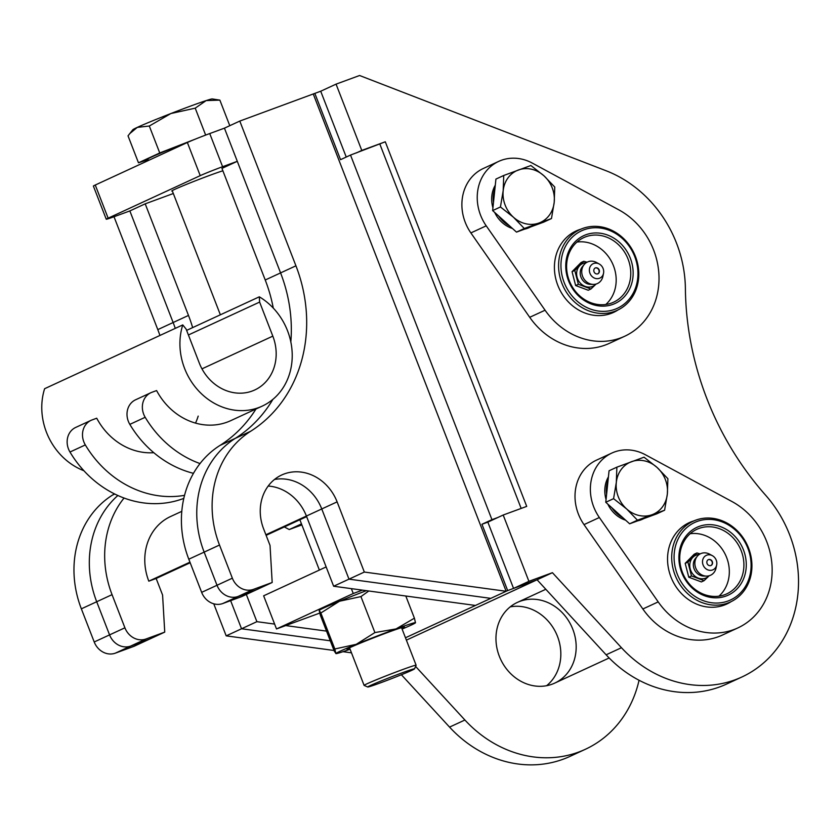 <?xml version="1.0" encoding="UTF-8"?>
<svg xmlns="http://www.w3.org/2000/svg" width="840" height="840" viewBox="0 0 840 840"><rect width="100%" height="100%" fill="white"/><g stroke="black" fill="none" stroke-linecap="round" stroke-linejoin="round"><path stroke-width="1.26" d="M516.495 232.113L543.659 222.149L551.471 218.547L554.211 202.283L554.757 187.036L543.921 175.77L530.891 165.512L503.738 175.476L495.925 179.088L492.639 210.588L516.495 232.113L524.307 228.512L551.471 218.547M503.738 175.476L503.181 190.722L500.441 206.976L492.639 210.588M500.441 206.976L513.471 217.245L524.307 228.512M554.211 202.283A28.455 25.043 -114.8 0 1 538.986 223.02A28.455 25.043 -114.8 0 1 513.471 217.245A28.455 25.043 -114.8 0 1 503.181 190.722A28.455 25.043 -114.8 0 1 518.417 169.984A28.455 25.043 -114.8 0 1 543.921 175.77A28.455 25.043 -114.8 0 1 554.211 202.283M622.472 237.5A44.468 39.123 -114.8 0 1 617.327 310.275A44.468 39.123 -114.8 0 1 563.168 286.304A44.468 39.123 -114.8 0 1 580.041 229.541A44.468 39.123 -114.8 0 1 622.472 237.5M619.437 242.329A37.349 32.865 -114.8 0 1 612.948 304.353A37.349 32.865 -114.8 0 1 565.961 261.965A37.349 32.865 -114.8 0 1 619.437 242.329M622.293 238.445A42.682 37.559 65.2 0 0 561.183 260.883A42.682 37.559 65.2 0 0 614.88 309.32A42.682 37.559 65.2 0 0 622.293 238.445M617.715 243.989A35.574 31.3 65.2 0 0 583.769 237.605A35.574 31.3 65.2 0 0 570.266 283.028A35.574 31.3 65.2 0 0 613.599 302.201A35.574 31.3 65.2 0 0 617.715 243.989M576.975 242.056A35.574 31.3 -114.8 0 1 603.13 250.719A35.574 31.3 -114.8 0 1 605.808 304.479M735.609 529.19A44.468 39.123 -114.8 0 1 730.464 601.954A44.468 39.123 -114.8 0 1 676.305 577.994A44.468 39.123 -114.8 0 1 693.178 521.22A44.468 39.123 -114.8 0 1 735.609 529.19M732.575 534.019A37.349 32.865 -114.8 0 1 726.086 596.033A37.349 32.865 -114.8 0 1 679.098 553.644A37.349 32.865 -114.8 0 1 732.575 534.019M735.431 530.124A42.682 37.559 65.2 0 0 674.31 552.562A42.682 37.559 65.2 0 0 728.007 601.01A42.682 37.559 65.2 0 0 735.431 530.124M730.852 535.668A35.574 31.3 65.2 0 0 696.906 529.294A35.574 31.3 65.2 0 0 683.403 574.707A35.574 31.3 65.2 0 0 726.736 593.88A35.574 31.3 65.2 0 0 730.852 535.668M690.113 533.736A35.574 31.3 -114.8 0 1 716.268 542.399A35.574 31.3 -114.8 0 1 718.946 596.169M148.134 159.642L138.474 162.792L159.747 152.964L195.447 139.072M189.651 141.488A39.134 1.323 158.8 0 0 147.913 159.075L148.449 160.472M129.633 133.707L137.277 127.386A42.682 1.439 158.8 0 0 132.804 129.759L128.026 135.849L138.474 162.792M149.299 126.021L170.877 113.537A42.682 1.439 158.8 0 0 137.277 127.386L149.299 126.021L159.747 152.964M195.216 108.161L206.157 100.59A42.682 1.439 158.8 0 0 170.877 113.537L195.216 108.161L205.653 135.083M219.859 100.117L212.268 98.942A42.682 1.439 158.8 0 0 206.157 100.59L219.859 100.117L229.782 125.695M367.742 687.005L364.14 685.419A27.888 0.945 -21.2 0 1 364.108 685.398A27.888 0.945 -21.2 0 1 389.77 674.425A27.888 0.945 -21.2 0 1 416.115 665.217A27.888 0.945 -21.2 0 1 416.115 665.259L414.519 668.861A25.106 0.851 158.8 0 0 390.82 677.114A25.106 0.851 158.8 0 0 367.742 687.005A25.106 0.851 158.8 0 0 380.289 682.909A25.106 0.851 158.8 0 0 414.519 668.861M320.271 614.996L334.226 650.979L335.895 653.53A42.682 1.439 158.8 0 0 336 653.625A42.682 1.439 158.8 0 0 350.081 649.236A42.682 1.439 158.8 0 1 336 653.625L336 653.625A42.682 1.439 158.8 0 1 335.895 653.53L334.226 650.979L320.271 614.996L319.179 610.438L320.271 614.996M334.814 648.974L335.895 653.53A42.682 1.439 158.8 0 1 356.233 644.322L334.814 648.974L335.895 653.53A42.682 1.439 158.8 0 1 356.233 644.322L334.814 648.974L320.849 612.99L319.179 610.438L320.849 612.99L334.814 648.974M374.903 632.573L356.233 644.322A42.682 1.439 158.8 0 1 396.029 628.929L374.903 632.573L356.233 644.322A42.682 1.439 158.8 0 1 396.029 628.929L374.903 632.573L360.938 596.589L339.518 601.23L320.849 612.99L339.518 601.23A42.682 1.439 158.8 0 0 319.221 610.375L319.221 610.375A42.682 1.439 158.8 0 1 339.518 601.23A42.682 1.439 158.8 0 1 366.356 590.667A42.682 1.439 158.8 0 0 339.518 601.23L360.938 596.589L374.903 632.573M414.404 618.177L396.029 628.929A42.682 1.439 158.8 0 1 415.495 622.734L414.404 618.177L396.029 628.929A42.682 1.439 158.8 0 1 415.495 622.734L414.404 618.177L405.815 596.012L414.404 618.177M368.792 590.993L360.938 596.589L368.792 590.993M400.722 627.889A30.765 1.04 -21.2 0 1 404.313 626.966A30.765 1.04 -21.2 0 1 401.856 628.457A30.765 1.04 -21.2 0 0 404.313 626.966A30.765 1.04 -21.2 0 0 400.722 627.889A30.765 1.04 -21.2 0 0 369.075 639.607A30.765 1.04 -21.2 0 0 347.036 649.183A30.765 1.04 -21.2 0 1 347.204 649.037A30.765 1.04 -21.2 0 1 370.094 639.208A30.765 1.04 -21.2 0 1 400.722 627.889M349.85 648.627A30.765 1.04 -21.2 0 1 347.036 649.183A30.765 1.04 -21.2 0 0 349.85 648.627M402.098 629.066A42.682 1.439 158.8 0 0 415.454 622.797A42.682 1.439 158.8 0 0 415.495 622.734A42.682 1.439 158.8 0 1 415.454 622.797L415.454 622.797A42.682 1.439 158.8 0 1 402.098 629.066M200.025 463.575A102.218 89.933 -114.8 0 1 145.184 417.281A17.787 15.645 65.2 0 1 150.938 392.69A17.787 15.645 65.2 0 1 151.966 392.269L156.597 390.569A62.255 54.768 -114.8 0 0 230.706 420.672L262.175 406.14A62.255 54.768 65.2 0 0 292.205 353.84A62.255 54.768 65.2 0 0 259.319 296.814L259.623 302.085L188.402 334.981M193.463 473.34A102.218 89.933 -114.8 0 1 129.833 424.379A17.787 15.645 -114.8 0 1 135.587 399.788L150.938 392.69M494.949 188.444A28.455 25.043 65.2 0 0 493.479 202.461M498.677 216.038A28.455 25.043 65.2 0 0 509.733 226.013M527.341 228.134A28.455 25.043 65.2 0 0 530.807 226.874A28.455 25.043 65.2 0 0 530.912 226.832M530.807 226.874L529.274 227.588A28.455 25.043 -114.8 0 1 524.633 229.131M512.474 228.491A28.455 25.043 -114.8 0 1 494.707 212.457M492.933 207.764A28.455 25.043 -114.8 0 1 495.285 185.209M259.623 302.085L272.822 336.137A44.468 39.123 65.2 0 1 254.72 389.991A44.468 39.123 65.2 0 1 199.322 363.122L186.113 329.07L182.763 324.912A62.255 54.768 65.2 0 0 199.742 392.081A62.255 54.768 65.2 0 0 262.175 406.14M182.763 324.912L44.615 388.71A62.255 54.768 65.2 0 0 83.916 470.736M186.627 330.382L259.319 296.814M301.466 523.898L289.233 529.547L284.319 526.942M301.865 524.916L289.233 529.547M184.548 495.327A102.218 89.933 -114.8 0 1 85.323 444.927A17.787 15.645 65.2 0 1 91.077 420.336A17.787 15.645 65.2 0 1 92.106 419.916L96.726 418.215A62.255 54.768 -114.8 0 0 153.783 452.687M198.188 416.105A62.255 54.768 -114.8 0 1 195.521 423.108M183.803 498.382A102.218 89.933 -114.8 0 1 69.972 452.025A17.787 15.645 -114.8 0 1 75.726 427.423L91.077 420.336M246.32 594.437L256.893 621.674L241.542 628.761L230.633 600.653L241.542 628.761L226.191 635.859L334.026 650.475M342.983 651.683L351.477 652.837M241.542 628.761L330.278 640.794L241.542 628.761M114.009 216.741L157.794 329.616L173.135 322.518A142.285 125.192 -114.8 0 1 175.277 328.367A142.285 125.192 65.2 0 0 173.135 322.518L188.486 315.431A142.285 125.192 -114.8 0 1 192.654 327.6M173.323 193.515L145.204 203.837L129.853 210.934L173.135 322.518L129.853 210.934L115.154 216.321A17.787 0.598 158.8 0 1 106.249 219.209L93.387 186.071A17.787 0.598 -21.2 0 1 95.267 185.031L187.362 142.496A17.787 0.598 -21.2 0 1 209.738 133.56L224.438 128.163L280.581 272.906A142.285 125.192 -114.8 0 1 290.829 341.911A142.285 125.192 65.2 0 0 280.581 272.906L295.932 265.808A142.285 125.192 -114.8 0 1 250.635 431.277A97.818 86.069 65.2 0 0 219.503 545.034L232.355 578.183A17.787 15.645 65.2 0 0 253.481 589.355L272.181 582.488L270.029 545.423L263.603 528.843A44.468 39.123 -114.8 0 1 281.715 474.989A44.468 39.123 -114.8 0 1 337.113 501.869L364.329 572.05L506.142 591.276L475.44 605.451L333.637 586.236L348.989 579.149L490.791 598.364L348.989 579.149L321.762 508.956L348.989 579.149L364.329 572.05M124.058 498.036A97.818 86.069 65.2 0 0 112.056 594.657L96.705 601.745A97.818 86.069 65.2 0 1 117.863 495.495A97.818 86.069 65.2 0 0 96.705 601.745L109.567 634.893A17.787 15.645 65.2 0 0 130.694 646.065L149.394 639.198L164.745 632.111L162.582 595.046L156.156 578.466L190.176 562.758M114.765 494.036L112.497 495.075A97.818 86.069 65.2 0 0 81.354 608.832L94.217 641.981L124.908 627.805A17.787 15.645 65.2 0 0 146.044 638.977L164.745 632.111M146.044 638.977L115.343 653.153L134.043 646.296L149.394 639.198L130.694 646.065A17.787 15.645 -114.8 0 1 109.567 634.893L96.705 601.745L81.354 608.832M213.759 603.803L226.191 635.859M115.343 653.153A17.787 15.645 -114.8 0 1 94.217 641.981M112.497 495.075A142.285 125.192 65.2 0 0 114.398 493.846M159.925 335.454A142.285 125.192 65.2 0 0 157.794 329.616M95.267 185.031L108.129 218.179L200.225 175.644L187.362 142.496M209.738 133.56L222.6 166.709L237.3 161.311L280.581 272.906L265.23 279.993L221.949 168.399L237.3 161.311M172.347 190.984A28.455 0.966 -21.2 0 1 171.749 191.016A28.455 0.966 -21.2 0 1 210.556 175.056A28.455 0.966 -21.2 0 1 222.884 170.803M108.129 218.179A17.787 0.598 158.8 0 0 106.249 219.209M222.6 166.709A17.787 0.598 158.8 0 0 200.225 175.644M587.045 262.216L583.779 261.282L574.78 270.428L578.361 284.277L590.95 288.981L596.053 284.067A12.453 10.951 -114.8 0 1 595.928 284.193A12.453 10.951 -114.8 0 1 585.144 286.409A12.453 10.951 -114.8 0 1 577.049 277.127A12.453 10.951 -114.8 0 1 579.758 265.629A12.453 10.951 -114.8 0 1 586.194 262.721M603.529 273.305L602.889 276.392A11.865 10.447 -114.8 0 1 593.303 284.413A11.865 10.447 -114.8 0 1 582.95 277.169A11.865 10.447 -114.8 0 1 584.147 264.59A11.865 10.447 -114.8 0 1 596.474 262.49L599.235 264.002A7.949 6.993 -114.8 0 1 601.503 265.839A7.949 6.993 -114.8 0 1 603.529 273.305A7.949 6.993 -114.8 0 1 594.594 278.156A7.949 6.993 -114.8 0 1 589.754 267.666A7.949 6.993 -114.8 0 1 599.235 264.002M593.303 284.413L590.468 284.371A10.531 9.261 -114.8 0 1 581.291 277.935A10.531 9.261 -114.8 0 1 582.341 266.774L584.147 264.59M598.532 268.863A3.203 2.814 -114.8 0 1 597.87 273.798A3.203 2.814 -114.8 0 1 595.192 267.991A3.203 2.814 -114.8 0 1 598.532 268.863M595.067 268.055A3.203 2.814 -114.8 0 1 597.744 273.861M578.361 284.277L575.642 285.537L572.05 271.688L581.049 262.542L583.779 261.282M574.78 270.428L572.05 271.688M590.95 288.981L588.231 290.241L575.642 285.537M148.806 581.165L189.945 562.17L148.806 581.165A53.361 46.946 65.2 0 1 170.541 516.537A53.361 46.946 65.2 0 0 148.806 581.165L156.156 578.466M306.642 516.631L266.123 535.343L306.642 516.631M337.113 501.869L321.762 508.956A44.468 39.123 -114.8 0 0 274.481 479.483A44.468 39.123 -114.8 0 1 321.762 508.956L306.411 516.043A44.468 39.123 -114.8 0 0 268.191 486.045A44.468 39.123 -114.8 0 1 306.411 516.043L265.892 534.755M112.056 594.657L124.908 627.805M256.893 621.674L274.617 624.078M285.695 625.579L326.519 631.113M145.204 203.837L188.486 315.431M618.786 209.832A71.148 62.59 -114.8 0 1 658.938 274.943A71.148 62.59 -114.8 0 1 624.676 336.262A71.148 62.59 -114.8 0 1 545.066 310.212L486.224 225.834A44.468 39.123 -114.8 0 1 498.697 161.385A44.468 39.123 -114.8 0 1 532.308 163.097L618.786 209.832M624.676 336.262L609.325 343.35A71.148 62.59 -114.8 0 1 529.715 317.3L470.883 232.922A44.468 39.123 -114.8 0 1 483.346 168.472L498.697 161.385M618.041 309.929A44.825 39.438 -114.8 0 1 613.641 312.365A44.825 39.438 -114.8 0 1 564.165 296.919A44.825 39.438 -114.8 0 1 562.296 242.309A44.825 39.438 -114.8 0 1 576.051 230.99A44.825 39.438 -114.8 0 1 580.766 229.215M250.635 431.277L235.295 438.365A142.285 125.192 65.2 0 0 272.885 399.368A142.285 125.192 -114.8 0 1 235.295 438.365A97.818 86.069 65.2 0 0 204.152 552.122L217.004 585.27A17.787 15.645 65.2 0 0 238.14 596.442L256.841 589.586L272.181 582.488M219.503 545.034L204.152 552.122A97.818 86.069 65.2 0 1 235.295 438.365L219.944 445.452A97.818 86.069 65.2 0 0 188.8 559.209L201.653 592.357L232.355 578.183M253.481 589.355L222.789 603.529L241.49 596.673L256.841 589.586L238.14 596.442A17.787 15.645 -114.8 0 1 217.004 585.27L204.152 552.122L188.8 559.209M306.411 516.043L333.637 586.236M222.789 603.529A17.787 15.645 -114.8 0 1 201.653 592.357M219.944 445.452A142.285 125.192 65.2 0 0 255.98 408.996M273.273 308.081A142.285 125.192 65.2 0 0 265.23 279.993M700.182 553.896L696.906 552.962L687.918 562.107L691.499 575.957L704.088 580.661L709.191 575.747A12.453 10.951 -114.8 0 1 709.065 575.873A12.453 10.951 -114.8 0 1 698.271 578.088A12.453 10.951 -114.8 0 1 690.186 568.806A12.453 10.951 -114.8 0 1 692.895 557.308A12.453 10.951 -114.8 0 1 699.332 554.411M716.667 564.995L716.026 568.071A11.865 10.447 -114.8 0 1 706.44 576.103A11.865 10.447 -114.8 0 1 696.087 568.848A11.865 10.447 -114.8 0 1 697.274 556.269A11.865 10.447 -114.8 0 1 709.611 554.179L712.373 555.681A7.949 6.993 -114.8 0 1 714.641 557.519A7.949 6.993 -114.8 0 1 716.667 564.995A7.949 6.993 -114.8 0 1 707.731 569.835A7.949 6.993 -114.8 0 1 702.88 559.346A7.949 6.993 -114.8 0 1 712.373 555.681M706.44 576.103L703.605 576.051A10.531 9.261 -114.8 0 1 694.428 569.615A10.531 9.261 -114.8 0 1 695.478 558.464L697.274 556.269M711.669 560.543A3.203 2.814 -114.8 0 1 711.008 565.488A3.203 2.814 -114.8 0 1 708.33 559.671A3.203 2.814 -114.8 0 1 711.669 560.543M708.194 559.734A3.203 2.814 -114.8 0 1 710.881 565.541M691.499 575.957L688.779 577.216L685.188 563.367L694.187 554.222L696.906 552.962M687.918 562.107L685.188 563.367M704.088 580.661L701.358 581.921L688.779 577.216M503.192 515.025L528.906 581.322L513.555 588.409L487.841 522.123L503.192 515.025L526.712 506.394L385.298 141.792L350.522 155.064L340.546 159.673L314.832 93.387L239.789 121.076L224.438 128.163M346.238 157.038L320.712 91.224L336.063 84.136L359.583 75.505L606.113 170.762A117.39 103.278 -114.8 0 1 685.388 288.55A284.571 250.383 65.2 0 0 765.481 495.054A117.39 103.278 -114.8 0 1 741.846 677.019A117.39 103.278 -114.8 0 1 621.464 647.714L552.426 572.691L537.075 579.779L507.675 590.573L481.961 524.276L491.946 519.666L350.522 155.064M741.846 677.019L726.495 684.106A117.39 103.278 -114.8 0 1 606.123 654.801L537.075 579.779L513.555 588.409M528.906 581.322L552.426 572.691M336.063 84.136L361.778 150.423L385.298 141.792M361.778 150.423L356.401 152.911M629.633 523.803L656.796 513.828L664.598 510.227L667.349 493.962L667.895 478.727L657.058 467.45L644.028 457.191L616.875 467.166L609.063 470.768L605.766 502.268L629.633 523.803L637.445 520.191L664.598 510.227M616.875 467.166L616.319 482.402L613.578 498.666L605.766 502.268M613.578 498.666L626.609 508.925L637.445 520.191M667.349 493.962A28.455 25.043 -114.8 0 1 652.113 514.7A28.455 25.043 -114.8 0 1 626.609 508.925A28.455 25.043 -114.8 0 1 616.319 482.402A28.455 25.043 -114.8 0 1 631.544 461.675A28.455 25.043 -114.8 0 1 657.058 467.45A28.455 25.043 -114.8 0 1 667.349 493.962M639.062 680.264A117.39 103.278 -114.8 0 1 585.291 749.322L569.94 756.409A117.39 103.278 -114.8 0 1 449.558 727.104L401.383 674.751M585.291 749.322A117.39 103.278 -114.8 0 1 464.909 720.017L415.601 666.435M572.817 629.265A44.468 39.123 -114.8 0 1 554.715 683.12A44.468 39.123 -114.8 0 1 500.556 659.159A44.468 39.123 -114.8 0 1 517.43 602.385A44.468 39.123 -114.8 0 1 572.817 629.265M510.195 606.879A44.468 39.123 -114.8 0 1 557.476 636.352A44.468 39.123 -114.8 0 1 546.599 685.713M320.712 91.224L314.832 93.387M521.168 508.431L379.921 144.27M406.392 640.133L537.075 579.779M405.468 637.77L507.675 590.573M497.826 517.514L491.946 519.666M481.961 524.276L487.841 522.123M608.087 480.123A28.455 25.043 65.2 0 0 606.617 494.141M611.803 507.717A28.455 25.043 65.2 0 0 622.86 517.692M640.479 519.813A28.455 25.043 65.2 0 0 643.944 518.563A28.455 25.043 65.2 0 0 644.049 518.511M643.944 518.563L642.411 519.267A28.455 25.043 -114.8 0 1 637.77 520.811M625.611 520.17A28.455 25.043 -114.8 0 1 607.835 504.137M606.06 499.454A28.455 25.043 -114.8 0 1 608.423 476.889M506.142 591.276L313.299 94.091M239.789 121.076L295.932 265.808M731.924 501.512A71.148 62.59 -114.8 0 1 772.075 566.622A71.148 62.59 -114.8 0 1 737.803 627.942A71.148 62.59 -114.8 0 1 658.203 601.892L599.361 517.514A44.468 39.123 -114.8 0 1 611.835 453.065A44.468 39.123 -114.8 0 1 645.435 454.776L731.924 501.512M737.803 627.942L722.463 635.04A71.148 62.59 -114.8 0 1 642.852 608.99L584.01 524.611A44.468 39.123 -114.8 0 1 596.484 460.152L611.835 453.065M731.178 601.608A44.825 39.438 -114.8 0 1 726.768 604.044A44.825 39.438 -114.8 0 1 677.303 588.599A44.825 39.438 -114.8 0 1 675.423 533.988A44.825 39.438 -114.8 0 1 689.189 522.669A44.825 39.438 -114.8 0 1 693.903 520.894M319.725 613.095L276.507 628.95L263.644 595.812L326.151 566.937M276.507 628.95L353.252 593.513L351.362 588.641M353.252 593.513L362.439 590.142M145.184 417.281L129.833 424.379M272.822 336.137L201.968 368.855M85.323 444.927L69.972 452.025M529.715 317.3L545.066 310.212M470.883 232.922L486.224 225.834M621.464 647.714L606.123 654.801M464.909 720.017L449.558 727.104M642.852 608.99L658.203 601.892M584.01 524.611L599.361 517.514M608.99 314.118L617.327 310.275M571.694 233.384L580.041 229.541M554.715 683.12L609.147 657.982M722.117 605.808L730.464 601.954M517.43 602.385L545.822 589.271M684.831 525.073L693.178 521.22M416.115 665.217L401.541 627.638M364.108 685.398L349.534 647.808M319.379 570.066L299.869 519.76M220.364 314.8L172.2 190.628M170.541 516.537L181.797 511.34L170.541 516.537"/></g></svg>
